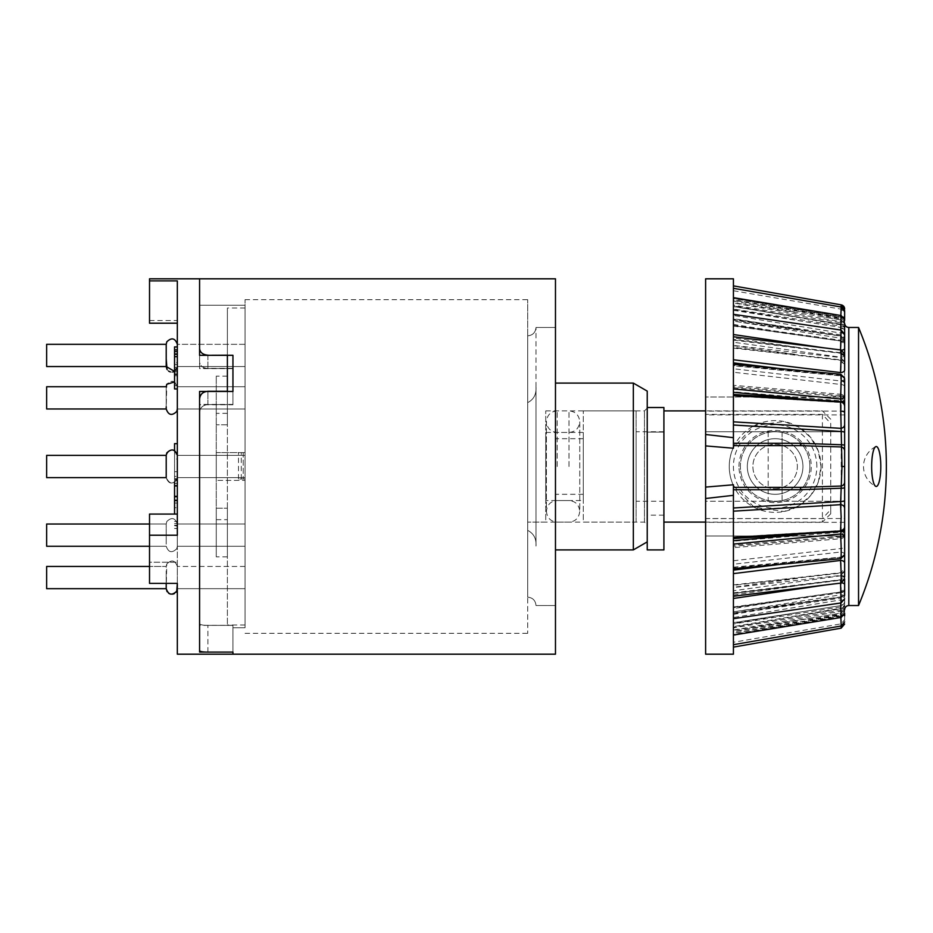 <?xml version="1.0" encoding="UTF-8"?>
<svg xmlns="http://www.w3.org/2000/svg" width="933" height="933" viewBox="0 0 933 933"><rect width="100%" height="100%" fill="white"/><g stroke="black" fill="none" stroke-linecap="round" stroke-linejoin="round"><path stroke-width="0.7" stroke-dasharray="4.67 3.5" d="M536.009 386.927L536.009 327.471L536.009 386.927C536.475 394.321 533.699 399.546 527.693 402.613L527.693 335.822L527.693 402.613C533.711 399.534 536.487 394.297 536.009 386.927L536.009 546.073C536.487 538.703 533.711 533.478 527.693 530.387L527.693 597.178L527.693 530.387C533.711 533.478 536.487 538.703 536.009 546.073L536.009 386.927C536.475 394.321 533.699 399.546 527.693 402.613L527.693 530.387L527.693 402.613C533.711 399.534 536.487 394.297 536.009 386.927L536.009 546.073C536.487 538.703 533.711 533.478 527.693 530.387L527.693 597.178L527.693 530.387C533.711 533.478 536.487 538.703 536.009 546.073L536.009 386.927M555.473 605.529L536.009 605.529C535.472 600.42 532.696 597.645 527.693 597.178C532.696 597.645 535.472 600.42 536.009 605.529L555.473 605.529L555.473 327.471L555.473 605.529M633.332 383.09L633.332 549.91M647.234 549.91L647.234 391.114M647.234 524.894L647.234 408.106L647.234 524.894L644.446 522.107L527.693 522.107L527.693 410.893L527.693 633.332L527.693 299.668L527.693 522.107L545.747 522.107L545.747 410.893L545.747 522.107M644.446 522.107L644.446 410.893L644.446 522.107M207.919 355.333L207.919 368.488C202.823 368.045 200.047 365.853 199.58 361.911L199.58 348.522L199.58 361.911C200.047 365.853 202.823 368.034 207.919 368.488L207.919 355.181L227.384 355.181L227.384 404.607L227.384 368.488L207.919 368.488L227.384 368.488L227.384 404.607L227.384 391.3L207.919 391.3C202.834 391.755 200.047 394.356 199.58 399.091L199.58 412.479C200.047 407.698 202.823 405.074 207.919 404.607L227.384 404.607L207.919 404.607C202.823 405.062 200.047 407.686 199.58 412.479L199.58 623.664C200.024 624.737 202.811 625.308 207.919 625.355C202.811 625.308 200.035 624.748 199.58 623.664L199.58 650.663C200.047 651.596 202.823 652.074 207.919 652.109L232.947 652.109L232.947 625.355L232.947 627.769L232.947 625.355L207.919 625.355L232.947 625.355L232.947 654.185L232.947 625.39L199.58 625.39L199.58 391.137L232.947 391.137L232.947 355.03L232.947 368.337L199.58 368.337L199.58 305.231L199.58 355.333M232.947 355.03L199.58 355.03L199.58 278.815L199.58 348.522C200.059 352.522 202.834 354.738 207.919 355.181M555.473 278.815L555.473 654.185M245.052 466.5L245.052 299.668L245.052 624.982L245.052 455.374L245.052 477.626L245.052 455.374L177.328 455.374L177.328 477.626L177.328 455.374L177.328 477.626L177.328 455.374L177.328 477.626L177.328 455.374L177.328 477.626L177.328 455.374L177.328 477.626L177.328 455.374L177.328 477.626L177.328 455.374L177.328 477.626L177.328 455.374L177.328 477.626L177.328 455.374L245.052 455.374L245.052 466.5M227.384 355.181L227.384 368.488L227.384 355.181M527.693 402.613L527.693 530.387L527.693 402.613M583.277 466.5L583.277 438.697L583.277 466.5M830.743 509.57L830.743 423.43L822.405 414.404L705.616 414.404L705.616 518.596L822.405 518.596L830.743 509.57L830.743 513.768L830.743 423.43M822.405 414.404L822.405 522.107L705.616 522.107M663.911 522.107L663.911 410.893L663.911 522.107M830.743 513.768L822.405 522.107L822.405 518.596M663.911 501.254L663.911 431.746L663.911 501.254L636.108 501.254L636.108 431.746L636.108 501.254M636.108 522.107L636.108 410.893L636.108 522.107L583.277 522.107L583.277 410.893L583.277 522.107M583.277 500.566L583.277 432.434L583.277 500.566L545.747 500.566L545.747 432.434L545.747 500.566M705.616 518.596L705.616 414.404M245.052 452.598L216.258 452.598L216.258 480.402L216.258 452.598L245.052 452.598L245.052 480.402L216.258 480.402L245.052 480.402L245.052 452.598L245.052 479.014L245.052 452.598L238.498 452.598L245.052 452.598L245.052 479.014L238.498 479.014L245.052 479.014L245.052 452.598M227.384 519.658L227.384 508.205L216.258 508.205L216.258 376.139L216.258 556.861L216.258 508.205L227.384 508.205L227.384 624.982L227.384 308.018L227.384 424.795L216.258 424.795L227.384 424.795L227.384 376.139L227.384 556.861L227.384 519.658L216.258 519.658M663.911 549.91L663.911 407.523L647.234 407.523L647.234 515.156L647.234 407.523M663.911 432.096L647.234 432.096L663.911 432.096L663.911 515.156L663.911 432.096M174.553 514.071L174.553 475.993L177.328 475.993L177.328 503.377L177.328 471.69L174.553 471.69L174.553 482.443M177.328 507.68L177.328 503.377L174.553 503.377L174.553 507.68L177.328 507.68M149.525 278.815L149.525 280.891L177.328 280.891L177.328 535.227L177.328 514.071L177.328 535.227L149.525 535.227L149.525 583.382L177.328 583.382L177.328 514.071L177.328 566.448C175.089 560.173 171.579 559.345 166.785 563.975L166.214 588.688L166.214 566.448L149.525 566.448L166.214 566.448L149.525 566.448L166.214 566.448L166.785 563.975C171.579 559.345 175.089 560.173 177.328 566.448C175.089 560.173 171.579 559.345 166.785 563.975L166.214 566.448L166.785 563.975C171.579 559.345 175.089 560.173 177.328 566.448L177.328 654.185M177.328 323.203L177.328 320.52L177.328 323.203L149.525 323.203L149.525 280.891M177.328 397.855L177.328 408.981L177.328 397.855M177.328 355.438L177.328 344.312L177.328 355.438M177.328 535.145L177.328 524.019L177.328 535.145M177.328 362.552L177.328 388.956L177.328 362.552L174.553 362.552L174.553 351.321L177.328 351.321M177.328 346.936L177.328 349.898M174.553 359.59L174.553 367.509L177.328 367.754L174.553 367.754L174.553 359.59L177.328 359.59M174.553 388.956L174.553 364.476L174.553 371.847L177.328 371.847L174.553 371.661L174.553 362.552M177.328 443.653L177.328 485.358L177.328 443.653L174.553 443.653L174.553 454.079L177.328 454.079M177.328 526.084L177.328 496.683L177.328 528.44L177.328 525.664L174.553 525.664L177.328 526.084M232.947 391.137L232.947 368.337M232.947 355.333L232.947 404.77L199.58 404.77L199.58 652.074M232.947 391.463L232.947 404.77M232.947 652.074L232.947 625.39M199.58 391.463L199.58 404.77M199.58 355.03L199.58 368.337M232.947 652.144L199.58 652.144L199.58 391.137M199.58 652.144L199.58 625.39M149.525 535.227L149.525 562.226L177.328 562.226L149.525 562.226L149.525 583.382L149.525 514.071L177.328 514.071M245.052 305.231L245.052 627.769L245.052 305.231L199.58 305.231L245.052 305.231M232.947 625.308L199.58 625.308M232.947 404.432L199.58 404.432M232.947 368.628L199.58 368.628M245.052 397.855L245.052 408.981L245.052 397.855M245.052 355.438L245.052 344.312L245.052 355.438M245.052 535.145L245.052 524.019L245.052 535.145M245.052 577.562L245.052 588.688L245.052 577.562M174.553 351.321L174.553 349.898M174.553 364.476L177.328 364.476M174.553 373.818L177.328 373.818M174.553 385.574L177.328 385.574M174.553 450.557L174.553 485.358L177.328 485.358L174.553 485.358L174.553 452.855L177.328 452.855M174.553 452.855L174.553 459.013L177.328 459.013M174.553 459.013L174.553 454.079M174.553 523.6L177.328 523.6M174.553 528.44L177.328 528.44M174.553 525.256L177.328 525.256M174.553 521.512L177.328 521.512M174.553 495.948L174.553 476.39L177.328 476.39L177.328 503.015L177.328 478.699L174.553 478.699L174.553 503.015L174.553 495.948L177.328 495.948M174.553 503.05L177.328 503.015L174.553 503.05M174.553 499.913L177.328 499.913M174.553 483.399L177.328 483.399M174.553 500.694L177.328 500.694M46.65 455.374L166.214 455.374C169.923 448.202 173.62 448.202 177.328 455.374L245.052 455.374L245.052 477.626L245.052 455.374L245.052 477.626L245.052 455.374L245.052 477.626L177.328 477.626C173.62 484.798 169.923 484.798 166.214 477.626L166.214 455.374L166.214 477.626L166.214 455.374L166.214 477.626L166.214 455.374L46.65 455.374L46.65 477.626L46.65 455.374L46.65 477.626L46.65 455.374L46.65 477.626L46.65 455.374L46.65 477.626L46.65 455.374L166.214 455.374C169.923 448.202 173.62 448.202 177.328 455.374L245.052 455.374L245.052 477.626L245.052 455.374L245.052 477.626L245.052 455.374L245.052 477.626L177.328 477.626C173.62 484.798 169.923 484.798 166.214 477.626L166.214 455.117M166.214 386.74L166.785 384.268C171.579 379.649 175.089 380.466 177.328 386.74L174.553 381.924L177.328 386.74L245.052 386.74L177.328 386.74L245.052 386.74L177.328 386.74L245.052 386.74L245.052 408.981L245.052 386.74L245.052 408.981L245.052 386.74L245.052 408.981L245.052 386.74L245.052 408.981L245.052 386.74L177.328 386.74L177.328 408.981L177.328 386.74C175.089 380.466 171.579 379.649 166.785 384.268L166.214 408.981L166.214 386.74L166.214 408.981L166.214 386.74L46.65 386.74L46.65 408.981L46.65 386.74M166.214 351.998L166.214 366.552L166.214 344.312L166.214 366.552L166.214 344.312L46.65 344.312L46.65 366.552L46.65 344.312L46.65 366.552L46.65 344.312L46.65 366.552L46.65 344.312L166.214 344.312L166.214 366.552L166.214 351.998M245.052 351.998L245.052 366.552L245.052 351.998M177.328 351.998L177.328 366.552L177.328 351.998M166.214 544.137L166.214 524.019L166.214 544.137M46.65 544.137L46.65 524.019L46.65 544.137M245.052 544.137L245.052 524.019L245.052 544.137M177.328 544.137L177.328 524.019L177.328 544.137M46.65 581.002L46.65 566.448L46.65 581.002M245.052 581.002L245.052 566.448L245.052 581.002M166.214 588.688L166.214 574.122L166.214 588.688L166.214 581.002L166.214 588.688L46.65 588.688L166.214 588.688M844.645 608.864L844.54 609.797L844.645 608.864C844.167 611.255 843 612.643 841.146 613.016L840.563 615.418L844.645 615.045L844.645 530.469A4.175 1.691 0 0 1 841.193 532.137L733.42 541.21L733.42 485.615C727.88 472.903 727.88 460.167 733.42 447.385L754.202 425.67L784.117 421.506L798.706 427.139L810.59 437.39L818.323 451.047L821.005 466.5L818.334 481.953L810.602 495.598L798.73 505.838L784.163 511.482L754.191 507.319L733.42 485.615L733.42 654.185M733.42 541.21L733.42 547.671L840.82 538.726L840.47 537.396L733.42 546.33L733.42 545.269L733.42 587.592L840.948 575.404L841.146 572.932L841.123 613.249L841.146 605.529L840.563 608.211L841.181 623.827L840.563 614.894L841.146 613.016L817.693 617.016L733.42 631.513L733.42 642.266L841.181 623.839L844.645 619.722M844.645 569.911C844.167 571.661 843 572.664 841.146 572.932L733.42 585.353L733.42 611.826L841.041 596.875L844.645 592.747M844.645 588.42C844.167 590.472 843 591.662 841.146 591.977L733.42 607.348L733.42 630.323L841.123 613.261L844.645 609.132M733.42 622.696L841.134 605.529C844.097 603.698 845.263 602.333 844.645 601.423M844.645 613.389A4.175 1.504 180 0 1 840.563 614.894L733.42 633.297L733.42 622.859L733.42 623.967L840.563 606.905A4.175 2.274 180 0 0 844.645 604.631M844.645 604.701C844.167 607.021 843 608.363 841.146 608.724L840.563 610.275A4.175 2.029 0 0 0 844.645 608.246L844.645 604.701L844.645 611.535L840.563 611.325L733.42 630.02L733.42 647.117L733.42 631.536L817.693 617.016M844.645 609.914C844.167 612.328 843 613.716 841.146 614.101L840.563 616.118A4.175 1.225 -0 0 0 844.645 614.894L844.645 615.722A4.175 0.665 180 0 1 840.563 616.386L733.42 635.35L733.42 647.117L733.42 634.393L840.563 615.418L841.193 628.142M797.4 621.67L733.42 633.204M733.42 644.691L733.42 634.802L840.563 616.118L841.181 625.973M733.42 627.186L733.42 627.862L733.42 626.533L733.42 627.186L842.184 608.398M837.951 609.249L797.4 616.025M733.42 573.62L733.42 634.067L733.42 627.862L840.563 610.275L841.158 617.448M733.42 635.07L733.42 627.862M733.42 618.684L733.42 613.249L841.146 597.143L841.076 602.94M733.42 596.245L733.42 593.446L841.146 579.836L840.983 583.067M844.645 584.606L844.645 576.932A4.175 3.335 -0 0 1 840.563 580.268L733.42 593.54M733.42 544.091L733.42 570.133M733.42 568.757L733.42 567.462L733.42 568.279L840.563 557.421L840.878 558.704M733.42 511.167L733.42 540.685M733.42 537.408L840.726 530.504C844.015 528.801 845.321 527.413 844.645 526.352L844.645 526.527A4.175 4.07 -0 0 1 840.563 530.585L840.75 530.935M733.42 495.33L733.42 507.995M844.645 482.139L844.645 487.632M844.645 593.435L844.645 601.015L844.645 593.435C844.167 595.569 843 596.805 841.146 597.143L840.563 598.146A4.175 2.741 0 0 0 844.645 595.406L844.645 593.435M844.645 609.692L844.645 323.308M840.866 374.296L840.563 375.579A4.175 3.779 0 0 1 844.645 379.369L844.645 380.023C845.298 379.008 844.038 377.62 840.855 375.871L733.42 365.794M844.645 530.469L844.645 328.393C845.006 327.495 844.097 326.188 841.904 324.474L841.146 324.276L840.563 321.675L840.866 315.494M844.645 324.287L840.563 324.789L841.146 327.471C843 327.821 844.167 329.139 844.645 331.402L844.645 311.272M844.645 319.669L844.645 324.754A4.175 2.029 -0 0 0 840.563 322.725L841.146 324.276C843 324.637 844.167 325.979 844.645 328.299M844.645 334.189L844.645 337.594A4.175 2.741 -0 0 0 840.563 334.854L841.146 335.857L840.726 330.002M844.645 354.074L844.645 356.068A4.175 3.335 0 0 0 840.563 352.732L841.146 353.164L840.586 349.875M844.645 406.228L844.645 406.473A4.175 4.07 0 0 0 840.563 402.415L841.146 401.645L840.563 402.415L733.42 395.592M844.645 553.631L844.645 555.007C844.167 556.488 843 557.351 841.146 557.596L840.563 557.421A4.175 3.779 -0 0 0 844.645 553.631M841.928 582.845A4.175 1.889 180 0 0 840.563 582.728L841.146 579.836C843 579.545 844.167 578.483 844.645 576.629L844.645 578.927M844.645 611.535L844.645 613.331M844.645 615.722L844.645 621.868M858.547 327.471L858.547 605.529M844.645 533.723A4.175 3.674 180 0 1 840.47 537.396L841.193 536.242L841.193 548.499A4.175 2.309 180 0 0 844.645 546.213M844.645 554.867A4.175 2.834 -0 0 0 840.563 552.033C841.391 563.707 841.403 582.134 840.563 573.154L841.146 572.932M733.42 560.756L841.193 548.499L840.563 552.033L733.42 564.232M844.645 569.655A4.175 3.499 180 0 1 840.563 573.154L733.42 585.353M844.645 577.947A4.175 2.146 -0 0 0 844.318 577.13M841.169 575.836A4.175 2.146 -0 0 0 840.563 575.813L733.42 590.776M844.645 589.843A4.175 2.951 180 0 1 840.563 592.793L841.146 591.977M844.645 596.164A4.175 1.353 0 0 0 840.563 594.822L733.42 611.885M844.645 601.598C844.167 603.873 843 605.179 841.146 605.529L733.42 622.859M844.645 608.713L840.563 608.211L733.42 626.638M841.076 625.996L841.146 614.101L807.815 619.839M840.878 617.506L841.146 608.724M844.26 600.56A4.175 1.073 180 0 0 840.563 599.942L841.146 597.143M840.726 602.998L840.563 599.942L733.42 617.541M840.586 583.125L824.282 585.119M841.146 579.836L840.563 580.268M840.563 560.43L841.146 557.596M841.146 531.355L840.563 530.585L841.146 531.355M844.645 377.993C844.167 376.5 843 375.637 841.146 375.404L840.563 372.57M840.563 375.579L733.42 365.538L733.42 364.243M840.983 349.933L841.146 353.164C843 353.444 844.167 354.517 844.645 356.371M841.928 350.155A4.175 1.889 180 0 1 840.563 350.272L824.282 347.881M841.076 330.06L841.146 335.857C843 336.195 844.167 337.431 844.645 339.565M844.26 332.44A4.175 1.073 180 0 1 840.563 333.058L733.42 315.459L733.42 319.751L733.42 314.316M841.146 315.552L840.563 322.725L733.42 305.138L733.42 297.93M844.645 321.465L840.563 321.675L733.42 302.98L733.42 306.572L841.146 324.276M844.645 318.106A4.175 1.225 0 0 0 840.563 316.882L841.146 318.899L841.076 307.004M841.181 307.027L840.563 316.882L733.42 298.198L733.42 288.309M844.645 323.086C844.167 320.672 843 319.284 841.146 318.899L733.42 300.169L733.42 288.519L733.42 302.98M844.645 317.278A4.175 0.665 180 0 0 840.563 316.614L733.42 297.65L733.42 300.006M844.645 317.955L840.563 317.582L841.146 319.984L840.563 318.106L841.181 309.173L840.563 324.789L733.42 306.362L733.42 285.883L733.42 298.607L840.563 317.582L841.193 304.869M844.645 324.136L844.528 323.18L844.645 324.136C844.167 321.745 843 320.357 841.146 319.984L817.693 315.984M844.645 319.611A4.175 1.504 180 0 0 840.563 318.106L733.42 299.703L733.42 290.734L841.181 309.161L844.645 313.278M844.645 328.369A4.175 2.274 180 0 0 840.563 326.095L841.193 321.139L840.563 338.178L841.146 341.023L841.041 336.125L841.193 339.052L840.563 357.187L841.146 360.068L840.948 357.596L733.42 345.408L733.42 347.647L733.42 306.362M733.42 310.316L841.134 327.471L840.563 326.095L733.42 309.033L733.42 310.141L841.146 327.471L844.645 331.577M844.645 336.836A4.175 1.353 -0 0 1 840.563 338.178L733.42 321.115M844.645 344.58C844.167 342.539 843 341.35 841.146 341.023L840.563 340.207A4.175 2.951 180 0 1 844.645 343.157M844.645 355.053A4.175 2.146 0 0 1 840.563 357.187L733.42 342.224M844.645 363.089C844.167 361.351 843 360.348 841.146 360.068L840.563 359.846C840.971 356.161 841.181 357.059 841.193 362.54L840.563 380.967L841.193 396.758L840.47 396.642L840.82 394.274L733.42 385.317L733.42 387.731L733.42 347.309L841.146 360.068M844.645 363.345A4.175 3.499 180 0 0 840.563 359.846L733.42 347.647M844.645 378.133A4.175 2.834 -0 0 1 840.563 380.967L733.42 368.768M844.645 386.787A4.175 2.309 0 0 0 841.193 384.501L733.42 372.244M844.645 402.345L841.193 396.758M844.645 399.277A4.175 3.674 180 0 0 840.47 395.604C840.936 393.038 841.169 394.787 841.193 400.863L733.42 391.79L733.42 447.385L733.42 278.815M844.645 402.531A4.175 1.691 0 0 0 841.193 400.863L841.193 532.137C841.169 538.213 840.936 539.962 840.47 537.396M844.645 530.655L841.193 536.242M733.42 424.083L733.42 437.67M841.146 335.857L733.42 319.751L733.42 316.672L733.42 421.833M844.645 406.648C844.423 404.257 843.117 402.869 840.726 402.485L733.42 395.93M840.563 352.732L733.42 339.554L733.42 336.755M837.927 323.751L733.42 306.467L733.42 298.933L733.42 315.459M844.645 323.868L841.123 319.751L733.42 302.677L733.42 309.033M844.645 340.253L841.041 336.125L733.42 321.174L733.42 325.652L841.146 341.023M840.47 395.604L733.42 386.67L733.42 391.79M705.616 654.185L705.616 278.815M840.47 536.358L733.42 545.269M733.42 387.731L840.47 396.642M844.645 518.526L844.645 396.991L844.645 536.009L844.645 501.254L705.616 501.254L705.616 522.328L705.616 396.991L705.616 536.009L705.616 501.254L844.645 501.254L844.645 522.328L844.645 518.526L705.616 518.526M800.759 445.647L733.42 445.647M797.4 578.39L733.42 587.324M733.42 345.676L797.4 354.61M733.42 537.07L840.563 530.585M840.563 592.793L733.42 607.745M733.42 325.255L840.563 340.207M797.4 598.415L733.42 608.596M733.42 324.404L797.4 334.585M841.146 375.404L733.42 364.721M733.42 567.462L840.563 557.421M797.4 370.739L780.07 368.605M780.07 564.395L797.4 562.261M797.4 612.666L733.42 623.664M841.146 353.164L733.42 339.46M733.42 309.336L797.4 320.334M797.4 347.344L733.42 337.956M840.563 334.854L733.42 319.121M733.42 595.044L797.4 585.656M797.4 620.538L733.42 631.863M733.42 301.137L797.4 312.462M797.4 329.162L733.42 318.654M733.42 613.879L840.563 598.146M733.42 614.346L797.4 603.838M807.803 313.161L797.4 311.33M797.4 316.975L733.42 305.814M844.645 536.009L705.616 536.009L844.645 536.009L705.616 536.009L844.645 536.009L844.645 396.991L705.616 396.991L705.616 536.009L705.616 396.991L844.645 396.991L705.616 396.991L844.645 396.991L844.645 536.009M809.891 466.5A34.754 34.754 0 0 1 757.759 496.601A34.754 34.754 0 0 1 757.759 436.399A34.754 34.754 0 0 1 809.891 466.5A34.754 34.754 0 0 1 757.759 496.601A34.754 34.754 0 0 1 757.759 436.399A34.754 34.754 0 0 1 809.891 466.5M844.645 431.746L705.616 431.746L844.645 431.746M844.645 414.905L705.616 414.905M821.005 466.5A45.88 45.88 0 0 1 752.196 506.234A45.88 45.88 0 0 1 752.196 426.766A45.88 45.88 0 0 1 821.005 466.5M775.136 488.74A22.24 22.24 0 0 0 794.391 455.374A22.24 22.24 0 0 0 755.87 455.374A22.24 22.24 0 0 0 775.136 488.74A22.24 22.24 0 0 0 794.391 455.374A22.24 22.24 0 0 0 755.87 455.374A22.24 22.24 0 0 0 775.136 488.74M816.841 466.5A41.705 41.705 0 0 0 754.272 430.381A41.705 41.705 0 0 0 754.272 502.619A41.705 41.705 0 0 0 816.841 466.5M782.087 432.131L782.087 500.869A35.057 35.057 0 0 1 768.186 500.869L768.186 432.131A35.057 35.057 0 0 1 782.087 432.131L782.087 500.869M768.186 432.131L768.186 500.869M802.94 466.5A27.803 27.803 0 0 1 761.235 490.583A27.803 27.803 0 0 1 761.235 442.417A27.803 27.803 0 0 1 802.94 466.5A27.803 27.803 0 0 0 775.136 438.697A27.803 27.803 0 0 0 747.321 466.5A27.803 27.803 0 0 0 775.136 494.303A27.803 27.803 0 0 0 802.94 466.5A27.803 27.803 0 0 0 775.136 438.697A27.803 27.803 0 0 0 747.321 466.5A27.803 27.803 0 0 0 775.136 494.303A27.803 27.803 0 0 0 802.94 466.5M166.214 455.374C169.923 448.202 173.62 448.202 177.328 455.374L245.052 455.374L177.328 455.374M245.052 358.878L245.052 344.312L245.052 358.878M177.328 358.878L177.328 344.312L177.328 358.878M245.052 574.122L245.052 588.688L245.052 574.122M245.052 526.142L245.052 546.26L245.052 526.142M177.328 526.142L177.328 546.26L177.328 526.142M207.919 652.109L207.919 625.355L207.919 652.109M207.919 404.607L207.919 391.3L207.919 404.607M227.384 413.342L216.258 413.342M557.164 466.5L557.164 410.893L557.164 466.5M568.99 466.5L568.99 410.893L568.99 466.5M174.553 479.445L177.328 479.445M243.21 452.598L243.21 479.014L243.21 452.598M848.808 327.471L848.808 605.529M844.645 313.558A4.175 4.047 -0 0 0 841.193 309.581M844.645 324.836A4.175 3.744 0 0 0 841.193 321.139M844.645 342.294A4.175 3.289 -0 0 0 841.193 339.052M844.645 365.188A4.175 2.682 -0 0 0 841.193 362.54M738.983 466.5A36.142 36.142 0 0 1 793.202 435.198A36.142 36.142 0 0 1 793.202 497.802A36.142 36.142 0 0 1 738.983 466.5M527.693 335.822C532.696 335.355 535.472 332.58 536.009 327.471L555.473 327.471L536.009 327.471C535.472 332.58 532.696 335.355 527.693 335.822M647.234 408.106L644.446 410.893L545.747 410.893M245.052 627.769L232.947 627.769L245.052 627.769M583.277 438.697L555.473 438.697M583.277 494.303L555.473 494.303M245.052 633.332L527.693 633.332M245.052 299.668L527.693 299.668M830.743 419.232L822.405 410.893L705.616 410.893M663.911 431.746L636.108 431.746M636.108 410.893L583.277 410.893M583.277 432.434L545.747 432.434M227.384 376.139L216.258 376.139M227.384 556.861L216.258 556.861M245.052 308.018L227.384 308.018M245.052 624.982L227.384 624.982M663.911 515.156L647.234 515.156M557.164 410.893C550.75 411.406 547.158 414.998 546.4 421.669L546.4 511.331C547.158 518.002 550.75 521.594 557.164 522.107L568.99 522.107C575.416 521.594 578.996 518.002 579.766 511.331L579.766 421.669C578.996 428.329 575.416 431.921 568.99 432.434L557.164 432.434C550.75 431.921 547.158 428.329 546.4 421.669L546.4 511.331C547.158 504.671 550.75 501.079 557.164 500.566L568.99 500.566C575.416 501.079 578.996 504.671 579.766 511.331L579.766 421.669C578.996 414.998 575.416 411.406 568.99 410.893L557.164 410.893M149.525 320.52L177.328 320.52M245.052 477.626L177.328 477.626L245.052 477.626L177.328 477.626L245.052 477.626L177.328 477.626L176.745 480.11C171.952 484.705 168.441 483.877 166.214 477.626L46.65 477.626L166.214 477.626C168.441 483.877 171.952 484.705 176.745 480.11L177.328 477.626L245.052 477.626M245.052 408.981L177.328 408.981L245.052 408.981L177.328 408.981L176.745 411.465C171.952 416.071 168.441 415.243 166.214 408.981L46.65 408.981L166.214 408.981C168.441 415.243 171.952 416.071 176.745 411.465L177.328 408.981L245.052 408.981M245.052 344.312L177.328 344.312C175.089 338.049 171.579 337.221 166.785 341.851L166.214 344.312L166.785 341.851C171.579 337.221 175.089 338.049 177.328 344.312L245.052 344.312M245.052 366.552L177.328 366.552L245.052 366.552L177.328 366.552L174.401 371.462L177.328 366.552L245.052 366.552L177.328 366.552L176.769 369.013L174.553 371.369L176.769 369.013L177.328 366.552L245.052 366.552M245.052 524.019L177.328 524.019C175.089 517.745 171.579 516.929 166.785 521.547L166.214 524.019L149.525 524.019L166.214 524.019L149.525 524.019L166.214 524.019L166.785 521.547C171.579 516.929 175.089 517.745 177.328 524.019C175.089 517.745 171.579 516.929 166.785 521.547L166.214 524.019L166.785 521.547C171.579 516.929 175.089 517.745 177.328 524.019L245.052 524.019M245.052 546.26L177.328 546.26L245.052 546.26L177.328 546.26L176.745 548.756C171.94 553.351 168.43 552.523 166.214 546.26L46.65 546.26L166.214 546.26C168.453 552.534 171.975 553.351 176.757 548.721L177.328 546.26L245.052 546.26L177.328 546.26L176.745 548.756C171.94 553.351 168.43 552.523 166.214 546.26C168.453 552.534 171.975 553.351 176.757 548.721L177.328 546.26L245.052 546.26M245.052 566.448L177.328 566.448L245.052 566.448M245.052 588.688L177.328 588.688L245.052 588.688L177.328 588.688L245.052 588.688L177.328 588.688L177.165 590.029L177.328 588.688L245.052 588.688M177.328 375.742L174.553 375.742M177.328 370.553L174.553 370.553M177.328 351.881L174.553 351.881M166.214 366.552L46.65 366.552L166.214 366.552M167.019 369.456L168.64 371.147L167.019 369.456M170.284 371.917L171.59 372.115L170.284 371.917M167.077 591.662L168.593 593.248L167.077 591.662M170.273 594.041L171.579 594.239L170.273 594.041M171.649 594.251L172.733 594.158L171.649 594.251M174.366 593.61L176.01 592.28L174.366 593.61M238.498 479.014L238.498 452.598M241.285 479.014L241.285 452.598M840.948 575.393L844.645 571.253M733.42 584.898L840.936 572.664L844.645 568.524M733.42 606.928L841.053 591.895L844.645 587.778M842.196 608.409L844.645 604.607M733.42 612.911L841.076 597.097L844.645 592.98M733.42 592.887L840.983 579.65L844.645 575.521M733.42 567.206L840.855 557.118C844.038 555.345 845.31 553.969 844.645 552.977M733.42 340.113L840.983 353.35L844.645 357.479M733.42 320.089L841.076 335.903L844.645 340.02M733.42 326.072L841.053 341.105L844.645 345.222M733.42 348.102L840.936 360.336L844.645 364.476M840.948 357.607L844.645 361.747M840.82 394.286C843.152 394.694 844.423 396.082 844.645 398.438M840.82 538.714C843.152 538.306 844.423 536.918 844.645 534.562M875.69 446.662A22.24 22.24 0 0 0 875.702 486.338M844.645 522.328L705.616 522.328M844.645 411.103L705.616 411.103M177.328 477.626L176.745 480.11C171.952 484.705 168.441 483.877 166.214 477.626L46.65 477.626"/><path stroke-width="1.4" d="M647.234 541.886L633.332 549.91L633.332 383.09L555.473 383.09M633.332 549.91L555.473 549.91M633.332 383.09L647.234 391.114L647.234 549.91L663.911 549.91L663.911 407.523L647.234 407.523M207.919 355.181C202.834 354.738 200.047 352.522 199.58 348.522L199.58 278.815L199.58 355.333L232.947 355.333L232.947 391.463L199.58 391.463L199.58 652.074L232.947 652.074L232.947 654.185L177.328 654.185L177.328 583.382L149.525 583.382L149.525 535.227L177.328 535.227L177.328 280.891L149.525 280.891L149.525 278.815L555.473 278.815L555.473 654.185L232.947 654.185L232.947 652.109L207.919 652.109C202.823 652.074 200.035 651.596 199.58 650.663L199.58 399.091C200.059 394.344 202.834 391.755 207.919 391.3L227.384 391.3L227.384 355.181L207.919 355.333M705.616 522.107L663.911 522.107M149.525 535.227L149.525 514.071L177.328 514.071M149.525 280.891L149.525 323.203L177.328 323.203M177.328 346.936L174.553 346.936L174.553 349.898L177.328 349.898M174.553 349.898L174.553 388.956L177.328 388.956M174.553 374.296L177.328 374.296M174.553 356.639L177.328 356.639M174.553 354.237L177.328 354.237M174.553 354.015L177.328 354.015M174.553 450.557L174.553 443.653L177.328 443.653M174.553 482.443L174.553 496.683L177.328 496.683M174.553 496.683L174.553 500.531L177.328 500.531M174.553 500.531L174.553 514.071M174.553 485.906L177.328 485.906M166.214 358.878L167.019 369.456L166.214 366.552L46.65 366.552L46.65 344.312L46.65 366.552L166.214 366.552L174.553 371.369L166.214 366.552L166.214 344.312L166.214 358.878M166.214 406.858L166.214 408.981L46.65 408.981L46.65 386.74L46.65 408.981L166.214 408.981C168.43 415.232 171.94 416.071 176.745 411.476L177.328 408.981L176.745 411.476C171.94 416.071 168.43 415.232 166.214 408.981L166.214 406.858M166.214 477.626L46.65 477.626L46.65 455.374L46.65 477.626L166.214 477.626L166.214 455.374L166.214 477.626M46.65 546.26L46.65 524.019L46.65 546.26L149.525 546.26L46.65 546.26M46.65 588.688L46.65 566.448L46.65 588.688L166.214 588.688C168.441 594.951 171.952 595.779 176.745 591.172L177.328 583.382L176.745 591.172C171.952 595.779 168.441 594.951 166.214 588.688L46.65 588.688M166.214 583.382L166.214 588.688L166.214 583.382M733.42 622.859L733.42 623.967M733.42 627.186L733.42 630.02M733.42 613.879L733.42 613.249M780.07 564.395L733.42 570.133L733.42 573.62L840.563 560.43A4.175 2.624 180 0 1 844.645 563.042L844.645 576.932M733.42 567.462L733.42 568.279M797.4 534.691L733.42 540.685L733.42 544.091L840.563 534.026L841.146 531.355L733.42 538.574M844.645 380.023L844.645 500.508A4.175 0.991 180 0 1 841.193 501.488L733.42 507.995L733.42 511.167L840.563 504.671L841.986 466.5L840.563 402.415M733.42 489.755L733.42 654.185L705.616 654.185L705.616 498.502L733.42 495.33L733.42 484.775L733.42 489.755L800.281 489.72L800.759 487.353L840.995 486.058A4.175 3.942 180 0 0 844.645 482.139L844.645 466.5L841.986 466.5M800.281 489.72L841.193 488.239A4.175 0.618 180 0 0 844.645 487.632L844.645 526.352M844.645 500.508L844.645 576.629M733.42 596.245L840.983 583.067L844.645 578.927L844.645 593.435M844.645 608.246L844.645 609.692C844.913 607.138 846.301 605.75 848.808 605.529L848.808 327.471C846.301 327.25 844.913 325.862 844.645 323.308L844.645 369.958A4.175 2.624 180 0 1 840.563 372.57L841.193 354.155C841.169 349.059 840.96 348.592 840.563 352.732M844.645 328.369L844.645 331.402M840.866 315.494L841.193 307.225A4.175 4.105 180 0 1 844.645 311.272L844.645 319.669L841.146 315.552L733.42 297.65M844.645 324.754L844.645 334.189L841.076 330.06L733.42 314.316M844.645 337.594L844.645 354.074L840.983 349.933L733.42 336.755M844.645 356.371L844.645 369.958M844.645 379.369L844.645 466.5M844.645 526.527L844.645 553.631M844.645 555.007L844.645 563.042M841.928 582.845A4.175 1.889 180 0 1 844.645 584.606L844.645 595.406M733.42 635.07L841.146 617.459L844.645 613.331L844.645 614.894M844.645 615.722L844.645 615.045M848.808 605.529L858.547 605.529L858.547 327.471L848.808 327.471M844.318 577.13A4.175 2.146 -0 0 0 841.169 575.836M733.42 647.129L841.193 628.142L841.076 625.996M733.42 644.691L841.181 625.985L840.878 617.506M841.146 617.448L840.726 602.998M733.42 618.684L841.076 602.94L840.563 582.728M840.563 580.268C841.204 585.656 841.356 581.994 840.995 569.282L840.563 560.43M844.645 537.256A4.175 3.242 180 0 0 840.563 534.026L841.088 544.919C841.321 556.208 841.146 560.371 840.563 557.421M844.645 529.524C844.167 530.574 843 531.192 841.146 531.355M844.645 508.38A4.175 3.709 180 0 0 840.563 504.671L841.158 517.127L840.563 530.585M844.645 450.861A4.175 3.942 180 0 0 840.995 446.942L800.759 445.647L733.42 445.647L733.42 448.225L705.616 445.904L705.616 434.498L733.42 437.67L733.42 448.225M844.645 445.368A4.175 0.618 180 0 0 841.193 444.761L800.281 443.28L800.759 445.647M844.645 432.492A4.175 0.991 180 0 0 841.193 431.512L733.42 425.005L733.42 421.833L840.563 428.329A4.175 3.709 180 0 0 844.645 424.62M844.645 403.476C844.167 402.415 843 401.796 841.146 401.645L840.563 398.974L841.193 380.792C841.169 374.646 840.96 372.908 840.563 375.579M844.645 395.744A4.175 3.242 180 0 1 840.563 398.974L733.42 388.909M844.645 348.394A4.175 1.889 180 0 1 841.928 350.155M840.563 350.272L841.076 330.06M840.726 330.002L841.146 315.552M841.193 307.225L844.645 311.132M841.076 307.004L841.193 304.858L844.645 308.975A4.175 4.164 -0 0 0 841.193 304.869L733.42 285.871M871.655 466.5A19.978 4.572 -90 0 1 875.702 446.662A19.978 4.572 -90 0 1 880.799 466.488A19.978 4.572 -90 0 1 875.702 486.338A19.978 4.572 -90 0 1 871.655 466.5M705.616 434.498L705.616 278.815L733.42 278.815L733.42 445.647M841.146 401.645L733.42 394.426L733.42 395.93M733.42 364.721L733.42 365.538M840.563 372.57L733.42 359.776M733.42 319.751L733.42 319.121L733.42 319.751M733.42 484.775L705.616 487.096L705.616 498.502M705.616 487.096L705.616 445.904M733.42 487.353L800.759 487.353L733.42 487.353M800.281 443.28L733.42 443.245M797.4 398.309L733.42 392.315M780.07 368.605L733.42 362.867M824.282 347.881L733.42 334.539M733.42 598.461L824.282 585.119M844.645 412.596A4.175 1.423 180 0 0 841.193 411.185M844.645 382.973A4.175 2.216 180 0 0 841.193 380.792M844.645 357.012A4.175 2.892 180 0 0 841.193 354.155M844.645 335.822A4.175 3.452 180 0 0 841.193 332.428M844.645 320.357A4.175 3.872 180 0 0 841.193 316.544M705.616 410.893L663.911 410.893M168.64 371.147L170.284 371.917L168.64 371.147M172.745 372.034L174.401 371.462L172.745 372.034M166.214 344.312L46.65 344.312L166.214 344.312L166.785 341.851C171.579 337.221 175.089 338.049 177.328 344.312C175.089 338.049 171.579 337.221 166.785 341.851L166.214 344.312M166.214 386.74L166.785 384.268L174.553 381.924L166.785 384.268L166.214 386.74L46.65 386.74M166.214 455.374L46.65 455.374L166.214 455.374L166.785 452.913C171.579 448.283 175.089 449.111 177.328 455.374C175.089 449.111 171.579 448.283 166.785 452.913L166.214 455.374M149.525 524.019L46.65 524.019L149.525 524.019M149.525 566.448L46.65 566.448L149.525 566.448M166.214 588.723L167.077 591.662L166.214 588.723M168.593 593.248L170.273 594.041L168.593 593.248M172.733 594.158L174.366 593.61L172.733 594.158M176.01 592.28L177.165 590.029L176.01 592.28M841.193 628.142L844.645 624.025M841.181 625.973L844.645 621.868M841.076 602.94L844.645 598.811M733.42 568.757L840.866 558.715L844.645 554.552M733.42 537.408L840.726 530.947C843.105 530.562 844.412 529.174 844.645 526.772M733.42 395.592L840.726 402.053C843.105 402.438 844.412 403.826 844.645 406.228M733.42 364.243L840.866 374.285L844.645 378.448M858.547 605.517A361.456 361.456 0 0 0 858.547 327.471M841.181 307.015L733.42 288.309"/></g></svg>
